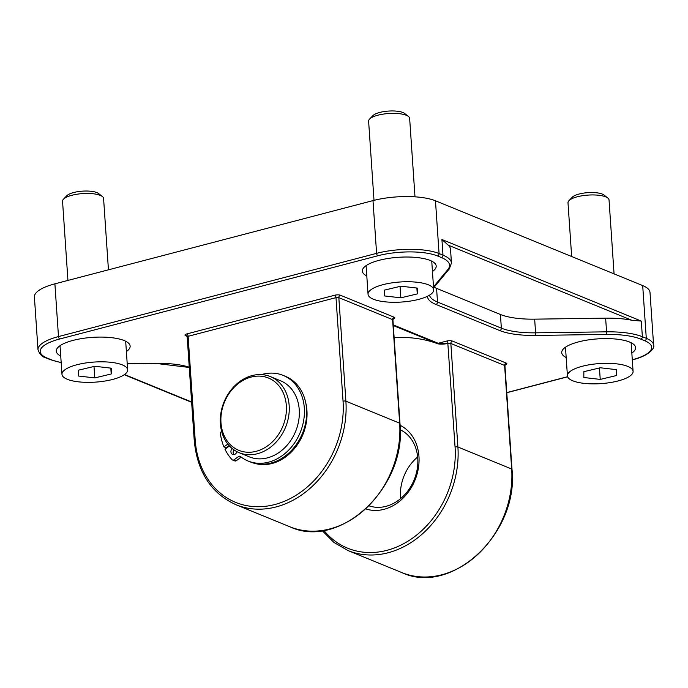 <?xml version="1.0" encoding="UTF-8"?>
<svg xmlns="http://www.w3.org/2000/svg" width="688" height="688" viewBox="0 0 688 688"><rect width="100%" height="100%" fill="white"/><g stroke="black" fill="none" stroke-linecap="round" stroke-linejoin="round"><path stroke-width="1.03" d="M366.799 275.974A37.014 11.309 -3.9 0 1 362.344 271.089A37.014 11.309 -3.9 0 1 379.105 260.322A37.014 11.309 -3.9 0 1 416.532 257.484A37.014 11.309 -3.9 0 1 436.201 266.05A37.014 11.309 -3.9 0 1 432.451 271.502M566.181 357.554A37.014 11.309 -3.9 0 1 561.726 352.66A37.014 11.309 -3.9 0 1 578.496 341.893A37.014 11.309 -3.9 0 1 615.923 339.064A37.014 11.309 -3.9 0 1 635.592 347.629A37.014 11.309 -3.9 0 1 631.833 353.073M60.733 356.057A37.014 11.309 -3.9 0 1 56.278 351.164A37.014 11.309 -3.9 0 1 73.04 340.397A37.014 11.309 -3.9 0 1 110.467 337.559A37.014 11.309 -3.9 0 1 130.135 346.133A37.014 11.309 -3.9 0 1 126.386 351.577M393.312 325.562L438.127 343.88A154.877 125.216 -67.7 0 0 394.147 337.739M505.164 364.838A4.111 1.256 176.1 0 0 506.196 363.066L452.429 341.067A4.111 1.256 176.1 0 0 446.753 341.05L438.204 343.286L447.845 343.501C444.07 344.198 440.836 344.318 438.127 343.88L438.127 343.88M632.298 359.85A2.055 1.032 -104.7 0 0 632.504 359.833C649.653 355.67 655.131 347.603 653.6 345.144L650.005 292.4A45.245 13.82 176.1 0 0 642.695 285.58L435.47 200.793A45.245 13.82 176.1 0 0 372.999 200.604L54.894 283.834A45.245 13.82 176.1 0 0 34.4 296.992L37.995 349.745C39.689 354.389 42.441 357.149 46.242 358.018A2.055 1.66 112.3 0 0 47.154 358.061A43.189 13.192 -3.9 0 1 59.744 338.995L377.85 255.764A43.189 13.192 -3.9 0 1 437.482 255.945L441.395 257.544A50.387 15.394 -3.9 0 1 447.836 269.558L433.5 286.862M365.878 508.922A45.245 36.576 -67.7 0 0 418.958 456.454A45.245 36.576 -67.7 0 0 400.098 425.304M254.861 463.402A45.245 36.576 -67.7 0 0 306.943 410.624A45.245 36.576 -67.7 0 0 305.704 402.669M433.569 287.885L449.29 268.922L451.457 263.048L450.528 249.374A52.443 16.022 -3.9 0 0 448.249 245.16L441.92 239.51L442.986 255.145A2.055 1.66 112.3 0 1 441.395 257.544M441.92 239.51L641.302 321.09L631.799 320.255A52.443 16.022 -3.9 0 0 605.629 318.157L534.662 319.155A50.138 15.317 176.1 0 1 500.417 314.485L436.57 288.358A50.138 15.317 176.1 0 1 434.119 287.223M417.65 456.987A41.125 33.256 -67.7 0 0 400.614 498.628M400.21 429.759A41.125 33.256 112.3 0 1 417.754 458.268A41.125 33.256 112.3 0 1 369.095 505.826M251.12 377.076A39.07 31.588 112.3 0 1 283.215 425.347A39.07 31.588 112.3 0 1 226.627 440.157A39.07 31.588 112.3 0 1 251.12 377.076M252.109 375.579A41.125 33.256 -67.7 0 0 220.943 412.783A41.125 33.256 -67.7 0 0 239.2 452.721A41.125 33.256 -67.7 0 0 285.554 427.248A41.125 33.256 -67.7 0 0 270.35 376.585A41.125 33.256 -67.7 0 0 252.109 375.579M239.2 452.721L249.28 456.841A41.125 33.256 -67.7 0 0 284.041 448.421A41.125 33.256 -67.7 0 0 299.246 409.781A41.125 33.256 -67.7 0 0 280.429 380.713L270.35 376.585M229.173 445.635L226.171 447.811L223.927 446.899A54.498 44.058 112.3 0 1 220.435 433.827A2.055 1.66 112.3 0 1 221.398 431.574L221.639 431.402M248.11 461.037L250.355 461.958A46.268 37.41 -67.7 0 0 302.496 433.294A46.268 37.41 -67.7 0 0 285.391 376.31L283.155 375.39A46.268 37.41 112.3 0 1 300.252 432.382A46.268 37.41 112.3 0 1 248.11 461.037A46.268 37.41 112.3 0 1 240.43 456.479A2.055 1.66 -67.7 0 0 238.564 456.522L234.092 459.765A2.055 1.66 112.3 0 1 232.08 459.67A54.498 44.058 112.3 0 1 224.976 449.221L229.465 445.962M238.564 456.522L240.8 457.443A2.055 1.66 112.3 0 1 241.316 457.176M240.8 457.443L236.328 460.685L234.092 459.765M232.561 460.014L234.806 460.926A2.055 1.66 -67.7 0 0 236.328 460.685M233.997 449.883A3.698 2.993 -67.7 0 0 233.851 454.613M261.423 374.599A46.268 37.41 112.3 0 1 283.155 375.39M223.927 446.899L227.84 444.061M232.157 448.49A3.698 2.993 -67.7 0 0 232.613 454.45A3.698 2.993 -67.7 0 0 236.947 451.672M62.556 201.395A20.563 6.287 -3.9 0 1 62.548 201.257A20.563 6.287 -3.9 0 1 62.539 201.12A20.563 6.287 -3.9 0 1 63.494 199.176A20.563 6.287 -3.9 0 1 82.637 193.595A20.563 6.287 -3.9 0 1 102.357 196.527A20.563 6.287 -3.9 0 1 103.578 198.462A20.563 6.287 -3.9 0 1 103.587 198.6M63.494 199.176L66.848 195.702A16.779 5.126 -3.9 0 1 82.465 191.152A16.779 5.126 -3.9 0 1 98.565 193.543L102.357 196.527M127.641 370.075A32.904 10.053 -3.9 0 1 95.125 382.141A32.904 10.053 -3.9 0 1 61.98 374.332A32.904 10.053 -3.9 0 1 61.972 374.109A32.904 10.053 -3.9 0 1 94.48 362.034A32.904 10.053 -3.9 0 1 127.633 369.852A32.904 10.053 -3.9 0 1 127.641 370.075M111.232 368.175L111.207 373.988L94.781 377.91L78.372 376.009L78.398 370.187L94.832 366.274L111.232 368.175M110.811 368.123L111.207 373.988M93.998 366.472L94.781 377.91M568.013 202.9A20.563 6.287 -3.9 0 1 567.996 202.754A20.563 6.287 -3.9 0 1 567.996 202.616A20.563 6.287 -3.9 0 1 568.942 200.672A20.563 6.287 -3.9 0 1 588.085 195.091A20.563 6.287 -3.9 0 1 607.805 198.024A20.563 6.287 -3.9 0 1 609.035 199.959A20.563 6.287 -3.9 0 1 609.035 200.096M568.942 200.672L572.304 197.207A16.779 5.126 -3.9 0 1 587.922 192.649A16.779 5.126 -3.9 0 1 604.012 195.039L607.805 198.024M633.089 371.572A32.904 10.053 -3.9 0 1 600.572 383.646A32.904 10.053 -3.9 0 1 567.428 375.829A32.904 10.053 -3.9 0 1 567.419 375.605A32.904 10.053 -3.9 0 1 599.936 363.539A32.904 10.053 -3.9 0 1 633.08 371.348A32.904 10.053 -3.9 0 1 633.089 371.572M616.689 369.671L616.663 375.493L600.228 379.406L583.828 377.506L583.854 371.692L600.28 367.77L616.689 369.671M616.259 369.628L616.663 375.493M599.454 367.968L600.228 379.406M368.622 121.32A20.563 6.287 -3.9 0 1 368.613 121.183A20.563 6.287 -3.9 0 1 368.605 121.036A20.563 6.287 -3.9 0 1 369.559 119.093A20.563 6.287 -3.9 0 1 388.703 113.511A20.563 6.287 -3.9 0 1 408.423 116.444A20.563 6.287 -3.9 0 1 409.644 118.379A20.563 6.287 -3.9 0 1 409.652 118.525M369.559 119.093L372.913 115.627A16.779 5.126 -3.9 0 1 388.531 111.069A16.779 5.126 -3.9 0 1 404.63 113.468L408.423 116.444M433.707 289.992A32.904 10.053 -3.9 0 1 401.19 302.066A32.904 10.053 -3.9 0 1 368.046 294.249A32.904 10.053 -3.9 0 1 368.037 294.025A32.904 10.053 -3.9 0 1 400.545 281.96A32.904 10.053 -3.9 0 1 433.698 289.777A32.904 10.053 -3.9 0 1 433.707 289.992M417.298 288.091L417.272 293.914L400.846 297.827L384.437 295.926L384.463 290.112L400.898 286.191L417.298 288.091M416.876 288.048L417.272 293.914M400.063 286.389L400.846 297.827M567.609 376.68L506.772 392.599M427.472 296.27A52.202 15.944 176.1 0 0 435.917 304.44L499.763 330.558A52.202 15.944 176.1 0 0 535.41 335.426L606.377 334.428A50.387 15.394 -3.9 0 1 640.786 339.124L644.708 340.732A43.189 13.192 -3.9 0 1 632.289 359.755M61.172 362.516A50.387 15.394 -3.9 0 1 51.075 359.669L47.154 358.061M189.252 367.194A52.202 15.944 176.1 0 0 156.451 363.367L127.22 363.78M393.149 319.008A4.111 1.256 176.1 0 0 394.181 317.237L340.414 295.238A4.111 1.256 176.1 0 0 334.738 295.221L186.861 333.912A4.111 1.256 176.1 0 0 185.665 335.727L187.007 336.277M436.476 343.226A4.111 3.328 -67.7 0 0 438.204 343.286L393.269 324.899M446.753 341.05A2.055 1.032 -104.7 0 1 448.008 343.467A2.055 0.628 -3.9 0 1 450.846 343.475L504.614 365.466A2.055 1.66 112.3 0 1 506.196 363.066M447.845 343.501L455.06 447.002A88.425 71.492 112.3 0 1 408.801 540.665A88.425 71.492 112.3 0 1 323.816 530.345M340.414 295.238A2.055 1.66 -67.7 0 0 338.831 297.637L392.599 319.636A2.055 1.66 112.3 0 1 394.181 317.237M334.738 295.221A2.055 1.032 -104.7 0 1 335.993 297.629A2.055 0.628 -3.9 0 1 338.831 297.637L345.892 401.181A2.055 0.628 176.1 0 0 343.045 401.173A88.425 71.492 112.3 0 1 274.839 504.528A88.425 71.492 112.3 0 1 195.177 439.864A2.055 0.628 -3.9 0 0 194.24 440.466C197.25 471.977 211.156 493.399 235.967 504.725A90.481 73.152 -67.7 0 0 312.438 486.184A90.481 73.152 -67.7 0 0 345.892 401.181L399.659 423.18L392.599 319.636A2.055 0.628 -3.9 0 1 392.925 319.946L393.398 318.725L392.599 319.017M194.24 440.466L187.188 336.922L186.577 335.778A2.055 1.66 -67.7 0 0 185.665 335.727M187.188 336.922A2.055 0.628 -3.9 0 1 188.116 336.32A2.055 1.032 75.3 0 0 186.861 333.912M452.429 341.067A2.055 1.66 -67.7 0 0 450.846 343.475L457.907 447.011A2.055 0.628 176.1 0 0 455.06 447.002M504.94 365.784L512.001 469.319A2.055 0.628 -3.9 0 0 511.674 469.01L504.614 365.466A2.055 0.628 -3.9 0 1 504.94 365.784L505.413 364.554L504.614 364.846M191.617 401.981L124.537 374.53M511.674 469.01A90.481 73.152 112.3 0 1 478.22 554.012A90.481 73.152 112.3 0 1 401.749 572.554L347.982 550.555A90.481 73.152 -67.7 0 0 424.453 532.013A90.481 73.152 -67.7 0 0 457.907 447.011L511.674 469.01M195.177 439.864L188.116 336.32L335.993 297.629L343.045 401.173M392.925 319.946L399.986 423.49A2.055 0.628 -3.9 0 0 399.659 423.18A90.481 73.152 112.3 0 1 366.205 508.183A90.481 73.152 112.3 0 1 289.734 526.724L235.967 504.725M448.249 245.16L631.799 320.255M653.6 345.144A45.245 13.82 176.1 0 0 646.29 338.324A2.055 1.66 112.3 0 1 644.708 340.732M642.695 285.58L646.29 338.324L642.368 336.724A2.055 1.66 112.3 0 1 640.786 339.124M641.302 321.09L642.368 336.724A52.443 16.022 176.1 0 0 606.567 331.831L606.377 334.428M605.629 318.157L606.567 331.831L535.591 332.829L535.41 335.426M534.662 319.155L535.591 332.829A50.138 15.317 -3.9 0 1 501.354 328.159A2.055 1.66 112.3 0 1 499.763 330.558M500.417 314.485L501.354 328.159L437.508 302.032A2.055 1.66 112.3 0 1 435.917 304.44M436.57 288.358L437.508 302.032A50.138 15.317 -3.9 0 1 429.501 295.169M51.075 359.669A2.055 1.66 112.3 0 1 50.164 359.618L61.18 362.679M449.29 268.922A2.055 1.883 -140.4 0 1 447.836 269.558M451.457 263.048A52.443 16.022 176.1 0 0 442.986 255.145L439.064 253.537A2.055 1.66 112.3 0 1 437.482 255.945M59.744 338.995A2.055 1.032 -104.7 0 1 58.489 336.578A45.245 13.82 176.1 0 0 37.995 349.745M377.85 255.764A2.055 1.032 -104.7 0 1 376.594 253.356L58.489 336.578L54.894 283.834M435.47 200.793L439.064 253.537A45.245 13.82 176.1 0 0 376.594 253.356L372.999 200.604M191.642 402.308L124.244 374.736M512.001 469.319C519.01 532.865 451.792 596.307 401.749 572.554M322.147 530.594L333.886 542.402L347.982 550.555M399.986 423.49C407.004 487.035 339.777 550.477 289.734 526.724M567.652 376.8L506.781 392.728M127.22 363.875L156.348 363.47L189.269 367.461M50.164 359.618L46.242 358.018M67.94 280.42L62.548 201.257M61.98 374.332L60.028 345.72M127.633 369.852L125.68 341.239M108.446 269.825L103.578 198.462M571.659 256.512L567.996 202.754M567.428 375.829L565.476 347.216M633.08 371.348L631.128 342.736M614.066 273.867L609.035 199.959M374.005 200.346L368.613 121.183M368.046 294.249L366.093 265.637M433.698 289.777L431.746 261.165M414.993 196.828L409.644 118.379"/></g></svg>
